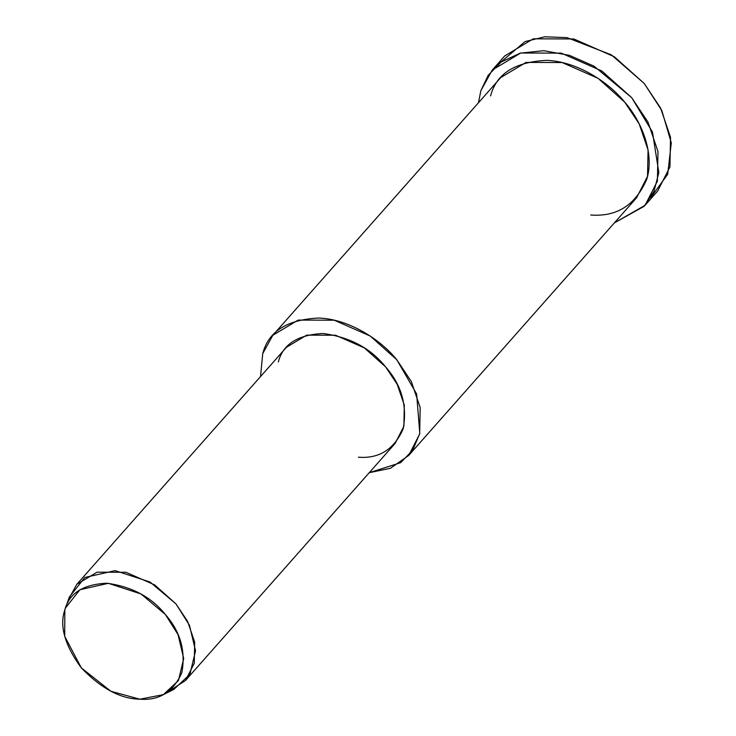 <?xml version="1.0" encoding="UTF-8"?>
<svg xmlns="http://www.w3.org/2000/svg" width="736" height="736" viewBox="0 0 736 736"><rect width="100%" height="100%" fill="white"/><g stroke="black" fill="none" stroke-linecap="round" stroke-linejoin="round"><path stroke-width="1.1" d="M499.128 63.563L525.044 41.593L544.668 36.8L567.033 37.628L611.386 54.869L644.221 83.462L661.802 110.501L671.296 142.83L667.69 174.312L650.716 197.616M139.877 699.2L110.897 691.27L81.337 667.911L64.704 636.327L64.823 609.923L65.44 608.028L79.92 589.738L108.348 583.317L141.008 593.961L165.379 614.523L178.038 634.598L183.706 658.518L178.452 680.524L163.374 694.637L139.877 699.2C159.427 700.718 173.438 691.822 181.893 672.511C185.803 650.753 180.292 631.433 165.379 614.523C151.377 597.025 131.864 586.601 106.84 583.225C83.104 584.366 69.092 593.262 64.823 609.923C59.266 625.894 64.768 645.224 81.337 667.911C101.172 688.519 120.686 698.952 139.877 699.2M163.374 694.637L173.852 689.374L189.925 674.314L195.528 650.845L189.492 625.333L175.978 603.916L149.988 581.992L115.147 570.63L84.824 577.484L69.386 596.988L65.44 608.028M67.758 602.812L68.715 599.012L76.811 584.329L97.069 572.176L125.93 572.277L154.698 584.927L175.978 603.916L187.597 621.359L194.681 642.188L194.267 663.283L185.509 680.46L168.268 691.702M185.509 680.46L395.131 443.422L403.889 426.245L404.303 405.159L397.219 384.33L385.6 366.887L364.32 347.898L335.552 335.239L306.691 335.147L286.424 347.291L76.811 584.329M369.242 472.696L400.66 462.668L412.694 450.257L419.787 433.44L416.631 393.972L396.805 359.766C380.963 339.94 349.296 319.047 318.752 318.044C287.104 319.562 268.428 331.43 262.724 353.639L260.535 376.565L262.724 353.639L272.835 335.276L298.163 320.086L334.236 320.215L370.208 336.03L396.805 359.766L411.332 381.57L420.182 407.606L419.667 433.973L408.719 455.437L390.485 468.252L369.242 472.696M278.337 361.983C282.9 344.218 297.841 334.724 323.159 333.509C349.848 337.097 370.668 348.229 385.6 366.887C401.516 384.919 407.385 405.536 403.218 428.738C394.192 449.337 379.252 458.832 358.395 457.212M408.719 455.437L636.594 197.763L647.542 176.29L648.057 149.932L639.198 123.896L624.68 102.092L598.083 78.356L562.111 62.532L526.038 62.413L500.71 77.602L272.835 335.276M614.358 222.907L644.166 206.292L654.056 191.158L658.83 172.583L652.482 132.066L631.681 97.64L594.099 66.212L569.517 55.384L543.876 50.701L520.26 53.13L501.271 61.962L488.189 75.265L480.847 90.749L478.474 102.746L480.847 90.749L492.218 70.095L520.711 53.01L561.292 53.139L601.763 70.941L631.681 97.64L648.02 122.176L657.975 151.469L657.404 181.12L645.086 205.28L614.358 222.907M490.599 95.956C496.303 73.756 514.97 61.888 546.627 60.37C577.162 61.373 608.838 82.266 624.68 102.092C641.599 121.238 654.884 153.815 646.705 179.409C635.426 205.16 616.75 217.028 590.677 214.995M645.086 205.28L657.625 191.093L669.944 166.934L670.524 137.282L660.56 107.99L644.221 83.462L614.302 56.755L573.841 38.962L533.26 38.824L504.767 55.908L492.218 70.095"/></g></svg>
